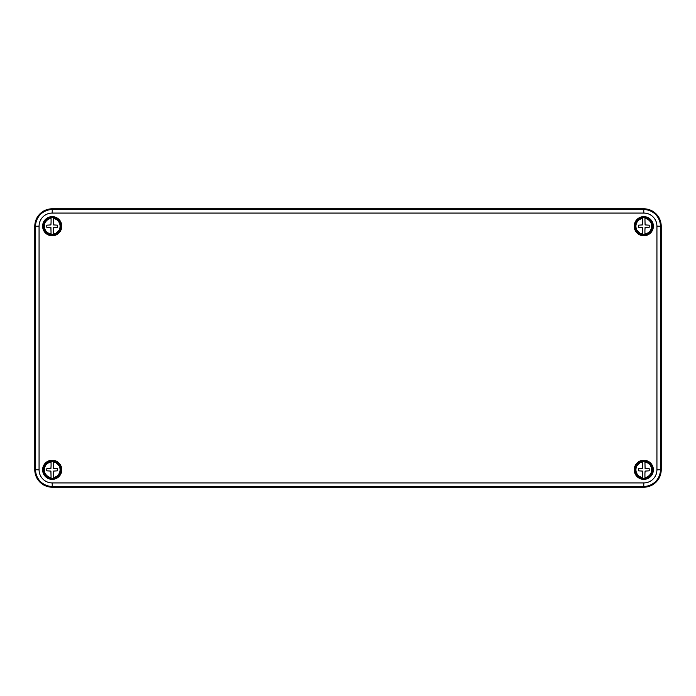 <?xml version="1.0" encoding="UTF-8"?>
<svg xmlns="http://www.w3.org/2000/svg" width="696" height="696" viewBox="0 0 696 696"><rect width="100%" height="100%" fill="white"/><g stroke="black" fill="none" stroke-linecap="round" stroke-linejoin="round"><path stroke-width="1.04" d="M52.2 478.935A9.135 9.135 0 0 0 60.108 465.233A9.135 9.135 0 0 0 44.292 465.233A9.135 9.135 0 0 0 52.2 478.935M643.8 478.935A9.135 9.135 0 0 0 651.708 465.233A9.135 9.135 0 0 0 635.892 465.233A9.135 9.135 0 0 0 643.8 478.935M643.8 235.335A9.135 9.135 0 0 0 651.708 221.632A9.135 9.135 0 0 0 635.892 221.632A9.135 9.135 0 0 0 643.8 235.335M52.2 235.335A9.135 9.135 0 0 0 60.108 221.632A9.135 9.135 0 0 0 44.292 221.632A9.135 9.135 0 0 0 52.2 235.335M52.2 235.77A9.57 9.57 0 0 0 60.491 221.415A9.57 9.57 0 0 0 43.909 221.415A9.57 9.57 0 0 0 52.2 235.77M643.8 235.77A9.57 9.57 0 0 0 652.091 221.415A9.57 9.57 0 0 0 635.509 221.415A9.57 9.57 0 0 0 643.8 235.77M643.8 479.37A9.57 9.57 0 0 0 652.091 465.015A9.57 9.57 0 0 0 635.509 465.015A9.57 9.57 0 0 0 643.8 479.37M52.2 479.37A9.57 9.57 0 0 0 60.491 465.015A9.57 9.57 0 0 0 43.909 465.015A9.57 9.57 0 0 0 52.2 479.37M34.8 226.2L34.8 469.8A17.4 17.4 0 0 0 52.2 487.2L643.8 487.2A17.4 17.4 0 0 0 661.2 469.8L661.2 226.2A17.4 17.4 0 0 0 643.8 208.8L52.2 208.8A17.4 17.4 0 0 0 34.8 226.2L35.583 226.2A16.617 16.617 0 0 1 52.2 209.583L52.2 208.8M51.069 465.911L51.069 462.031A7.847 7.847 0 0 0 51.069 477.569L50.921 471.079L46.806 470.844L46.806 468.756L50.921 468.521L51.069 465.911M53.331 473.689L53.331 477.569A7.847 7.847 0 0 0 53.331 462.031L53.479 468.521L57.594 468.756L57.594 470.844L53.479 471.079L53.331 473.689M52.2 478.5A8.7 8.7 0 0 0 60.883 469.217A8.7 8.7 0 0 0 51.043 461.178A8.7 8.7 0 0 0 43.517 470.383A8.7 8.7 0 0 0 52.2 478.5M51.069 461.37A8.509 8.509 0 0 1 53.331 461.37L53.331 461.509A8.369 8.369 0 0 1 53.331 478.091L53.331 478.23A8.509 8.509 0 0 1 51.069 478.23L51.069 478.091A8.369 8.369 0 0 1 51.069 461.509L51.069 461.37M51.069 222.311L51.069 218.431A7.847 7.847 0 0 0 51.069 233.969L50.921 227.479L46.806 227.244L46.806 225.156L50.921 224.921L51.069 222.311M53.331 230.089L53.331 233.969A7.847 7.847 0 0 0 53.331 218.431L53.479 224.921L57.594 225.156L57.594 227.244L53.479 227.479L53.331 230.089M52.2 234.9A8.7 8.7 0 0 0 60.883 225.617A8.7 8.7 0 0 0 51.043 217.578A8.7 8.7 0 0 0 43.517 226.783A8.7 8.7 0 0 0 52.2 234.9M51.069 217.77A8.509 8.509 0 0 1 53.331 217.77L53.331 217.909A8.369 8.369 0 0 1 53.331 234.491L53.331 234.63A8.509 8.509 0 0 1 51.069 234.63L51.069 234.491A8.369 8.369 0 0 1 51.069 217.909L51.069 217.77M642.669 465.911L642.669 462.031A7.847 7.847 0 0 0 642.669 477.569L642.521 471.079L638.406 470.844L638.406 468.756L642.521 468.521L642.669 465.911M644.931 473.689L644.931 477.569A7.847 7.847 0 0 0 644.931 462.031L645.079 468.521L649.194 468.756L649.194 470.844L645.079 471.079L644.931 473.689M643.8 478.5A8.7 8.7 0 0 0 652.483 469.217A8.7 8.7 0 0 0 642.643 461.178A8.7 8.7 0 0 0 635.117 470.383A8.7 8.7 0 0 0 643.8 478.5M642.669 461.37A8.509 8.509 0 0 1 644.931 461.37L644.931 461.509A8.369 8.369 0 0 1 644.931 478.091L644.931 478.23A8.509 8.509 0 0 1 642.669 478.23L642.669 478.091A8.369 8.369 0 0 1 642.669 461.509L642.669 461.37M642.669 222.311L642.669 218.431A7.847 7.847 0 0 0 642.669 233.969L642.521 227.479L638.406 227.244L638.406 225.156L642.521 224.921L642.669 222.311M644.931 230.089L644.931 233.969A7.847 7.847 0 0 0 644.931 218.431L645.079 224.921L649.194 225.156L649.194 227.244L645.079 227.479L644.931 230.089M643.8 234.9A8.7 8.7 0 0 0 652.483 225.617A8.7 8.7 0 0 0 642.643 217.578A8.7 8.7 0 0 0 635.117 226.783A8.7 8.7 0 0 0 643.8 234.9M642.669 217.77A8.509 8.509 0 0 1 644.931 217.77L644.931 217.909A8.369 8.369 0 0 1 644.931 234.491L644.931 234.63A8.509 8.509 0 0 1 642.669 234.63L642.669 234.491A8.369 8.369 0 0 1 642.669 217.909L642.669 217.77M656.937 469.8L656.937 226.2A13.137 13.137 0 0 0 643.8 213.063L52.2 213.063A13.137 13.137 0 0 0 39.063 226.2L39.063 469.8A13.137 13.137 0 0 0 52.2 482.937L643.8 482.937A13.137 13.137 0 0 0 656.937 469.8L661.2 469.8M52.2 213.063L52.2 209.583L643.8 209.583A16.617 16.617 0 0 1 660.417 226.2L660.417 469.8A16.617 16.617 0 0 1 643.8 486.417L52.2 486.417A16.617 16.617 0 0 1 35.583 469.8L34.8 469.8M39.063 469.8L35.583 469.8L35.583 226.2L39.063 226.2M52.2 482.937L52.2 487.2M643.8 482.937L643.8 487.2M656.937 226.2L661.2 226.2M643.8 213.063L643.8 208.8"/></g></svg>
